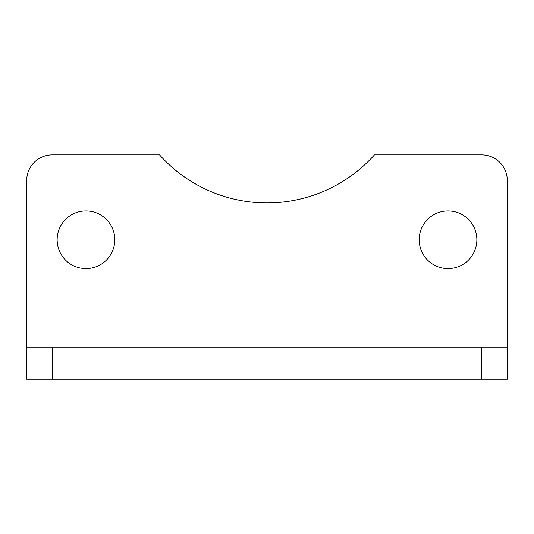 <?xml version="1.0" encoding="UTF-8"?>
<svg xmlns="http://www.w3.org/2000/svg" width="534" height="534" viewBox="0 0 534 534"><rect width="100%" height="100%" fill="white"/><g stroke="black" fill="none" stroke-linecap="round" stroke-linejoin="round"><path stroke-width="0.8" d="M419.19 239.766A28.836 28.836 0 0 0 448.026 268.602A28.836 28.836 0 0 0 476.862 239.766A28.836 28.836 0 0 0 448.026 210.93A28.836 28.836 0 0 0 419.19 239.766M57.138 239.766A28.836 28.836 0 0 0 85.974 268.602A28.836 28.836 0 0 0 114.81 239.766A28.836 28.836 0 0 0 85.974 210.93A28.836 28.836 0 0 0 57.138 239.766M26.7 347.1L52.332 347.1L52.332 379.14L26.7 379.14L26.7 180.492A25.632 25.632 0 0 1 52.332 154.86L159.532 154.86A144.18 144.18 0 0 0 374.467 154.86L481.668 154.86A25.632 25.632 0 0 1 507.3 180.492L507.3 379.14L481.668 379.14L481.668 347.1L507.3 347.1M52.332 379.14L481.668 379.14M52.332 347.1L481.668 347.1M26.7 315.06L507.3 315.06"/></g></svg>
